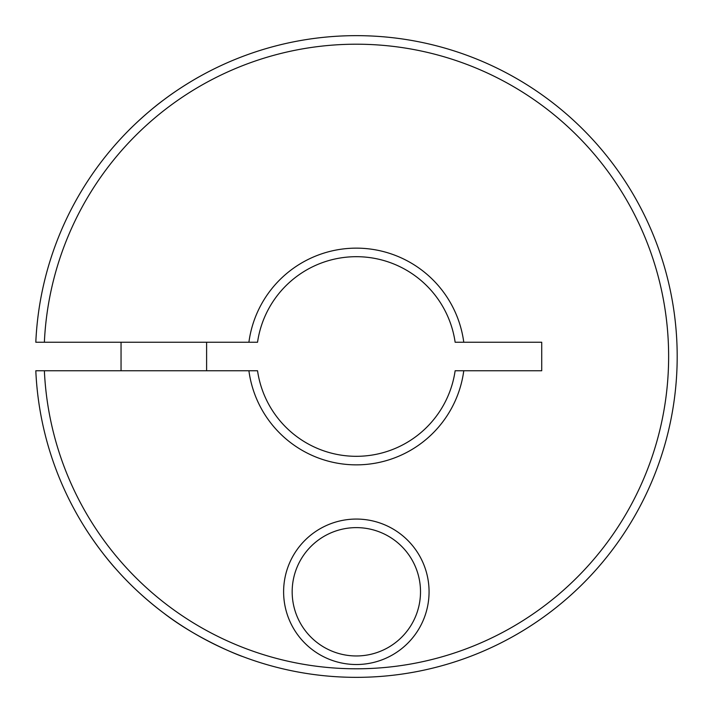 <?xml version="1.0" encoding="UTF-8"?>
<svg xmlns="http://www.w3.org/2000/svg" width="713" height="713" viewBox="0 0 713 713"><rect width="100%" height="100%" fill="white"/><g stroke="black" fill="none" stroke-linecap="round" stroke-linejoin="round"><path stroke-width="1.07" d="M121.05 342.24L121.05 370.76M206.61 370.76L206.61 342.24M44.375 342.24L35.81 342.24A320.85 320.85 0 0 1 356.34 35.65A320.85 320.85 0 0 1 677.19 356.5A320.85 320.85 0 0 1 356.34 677.35A320.85 320.85 0 0 1 35.81 370.76L44.375 370.76A312.294 312.294 0 0 0 356.34 668.794A312.294 312.294 0 0 0 668.634 356.5A312.294 312.294 0 0 0 356.34 44.206A312.294 312.294 0 0 0 44.375 342.24L257.545 342.24A99.82 99.82 0 0 1 455.135 342.24L541.72 342.24L541.72 370.76L455.135 370.76A99.82 99.82 0 0 1 257.545 370.76L44.375 370.76M463.771 370.76A108.376 108.376 0 0 1 248.908 370.76M248.908 342.24A108.376 108.376 0 0 1 463.771 342.24M198.909 76.924C199.07 76.763 179.774 87.637 163.83 99.82C147.217 111.932 129.258 129.668 128.75 130.345C129.258 129.668 147.217 111.932 163.83 99.82C179.774 87.637 199.07 76.763 198.909 76.924M242.26 656.388C243.267 657.012 199.15 640.532 163.83 613.18C146.183 599.838 130.426 585.346 116.567 569.696C100.087 551.612 85.658 528.894 85.4 528.36C85.658 528.894 100.087 551.612 116.567 569.696C130.426 585.346 146.183 599.838 163.83 613.18C199.15 640.532 243.267 657.012 242.26 656.388M356.34 655.96A64.17 64.17 0 0 1 292.17 591.79A64.17 64.17 0 0 1 356.34 527.62A64.17 64.17 0 0 1 420.51 591.79A64.17 64.17 0 0 1 356.34 655.96M356.34 664.516A72.726 72.726 0 0 1 283.614 591.79A72.726 72.726 0 0 1 356.34 519.064A72.726 72.726 0 0 1 429.066 591.79A72.726 72.726 0 0 1 356.34 664.516"/></g></svg>
